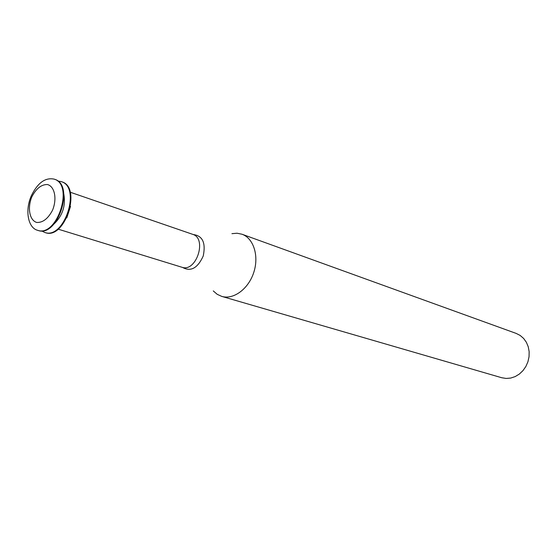 <?xml version="1.0" encoding="UTF-8"?>
<svg xmlns="http://www.w3.org/2000/svg" width="557" height="557" viewBox="0 0 557 557"><rect width="100%" height="100%" fill="white"/><g stroke="black" fill="none" stroke-linecap="round" stroke-linejoin="round"><path stroke-width="0.84" d="M31.798 196.92C36.108 188.586 41.309 184.458 47.387 184.52C54.67 186.323 57.246 198.758 52.553 210.177C48.09 218.657 42.819 222.751 36.734 222.459C29.549 220.356 27.237 208.053 31.798 196.92M31.394 195.639C37.702 182.807 45.291 177.3 54.154 179.131C74.339 184.618 57.037 237.728 37.493 230.271C27.836 227.757 24.849 210.003 31.394 195.639M54.454 179.243L54.753 179.34C74.937 184.827 57.643 237.909 38.099 230.452L37.799 230.361M63.804 193.933C65.858 205.686 62.6 215.705 54.008 223.991M57.817 181.046L61.27 181.624C81.461 187.124 64.271 239.9 44.713 232.45L41.58 230.883M61.562 181.735L61.862 181.833C82.053 187.333 64.87 240.074 45.312 232.631L45.02 232.534M70.544 206.368L66.777 217.919M231.928 233.662L237.08 233.23L241.989 234.225C253.581 238.243 259.221 255.948 253.762 272.443C248.457 288.979 233.474 299.972 221.735 296.387L217.181 294.305L213.275 290.921M241.989 234.225L516.179 333.413L520.189 335.46L523.643 338.461L526.372 342.29L528.245 346.76L529.15 351.655L529.046 356.738L527.939 361.758L525.878 366.471L522.967 370.635L519.347 374.06L515.204 376.574L510.748 378.057L506.181 378.447L501.739 377.737L221.735 296.387M70.168 192.2L192.673 234.33C207.42 238.424 196.273 272.638 181.944 267.256L58.13 229.143M193.244 234.546C202.602 235.708 205.937 242.859 203.235 255.983C197.686 268.175 190.786 271.99 182.536 267.416M37.493 230.271L38.099 230.452M54.154 179.131L54.753 179.34M44.713 232.45L45.312 232.631M61.27 181.624L61.862 181.833"/></g></svg>
